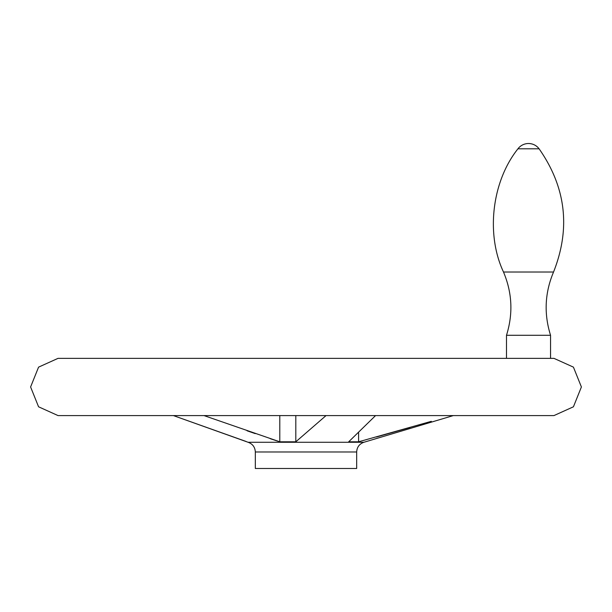 <?xml version="1.0" encoding="UTF-8"?>
<svg xmlns="http://www.w3.org/2000/svg" width="612" height="612" viewBox="0 0 612 612"><rect width="100%" height="100%" fill="white"/><g stroke="black" fill="none" stroke-linecap="round" stroke-linejoin="round"><path stroke-width="0.92" d="M356.674 451.985L255.326 451.985L255.326 468.486L356.674 468.486L356.674 451.985C356.949 447.158 359.359 443.914 363.911 442.269L248.09 442.269L173.387 415.586L246.047 441.451M375.569 415.586L348.687 441.803L358.594 441.803L431.322 421.331M203.995 415.586L279.791 441.803L295.81 441.803L326.043 415.586M277.358 441.022L270.313 438.72M255.227 433.61L247.11 430.81M409.994 427.505L376.502 436.976M279.791 415.586L279.791 441.803M517.951 148.8L539.096 148.8C536.403 145.381 532.876 143.613 528.523 143.514A13.219 13.219 0 0 0 517.951 148.8C491.887 181.466 485.706 234.205 503.5 272.019C512.221 292.743 513.216 313.826 506.491 335.284L550.555 335.284L550.555 358.349M506.491 335.284L506.491 358.349M358.594 432.462L358.594 441.803M295.81 415.586L295.81 441.803M553.952 415.586L573.429 406.796L581.4 386.968L573.429 367.139L553.952 358.349L58.048 358.349L38.571 367.139L30.6 386.968L38.571 406.796L58.048 415.586L553.952 415.586L58.048 415.586M503.5 272.019L553.546 272.019C544.825 292.743 543.831 313.826 550.555 335.284M363.911 442.269L453.316 415.586M553.906 358.349L58.094 358.349M553.546 272.019C570.805 228.352 565.985 187.287 539.096 148.8A13.219 13.219 0 0 0 528.523 143.514M255.326 451.985C255.051 447.158 252.641 443.914 248.09 442.269"/></g></svg>
